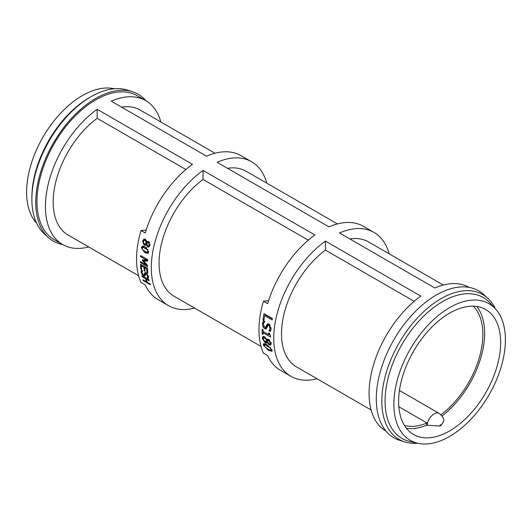 <?xml version="1.0" encoding="UTF-8"?>
<svg xmlns="http://www.w3.org/2000/svg" width="532" height="532" viewBox="0 0 532 532"><rect width="100%" height="100%" fill="white"/><g stroke="black" fill="none" stroke-linecap="round" stroke-linejoin="round"><path stroke-width="0.8" d="M371.143 409.999L296.417 366.861A72.139 41.649 -60 0 1 284.128 313.587A72.139 41.649 -60 0 1 325.451 250.113L325.451 241.102L420.785 296.138A83.085 47.966 120 0 0 369.075 393.348A83.085 47.966 120 0 0 386.172 431.319M325.451 241.102A83.085 47.966 120 0 0 273.741 338.305A83.085 47.966 120 0 0 290.944 376.337A83.085 47.966 120 0 0 317.025 378.757M270.602 336.49A83.085 47.966 120 0 0 270.602 337.089L262.994 332.693A83.085 47.966 120 0 0 263.027 334.409L262.163 333.91A83.085 47.966 -60 0 1 262.13 331.602A83.085 47.966 -60 0 1 262.17 329.148L263.027 329.647A83.085 47.966 120 0 0 262.994 331.436L268.653 334.708A83.085 47.966 -60 0 1 268.687 332.919L269.465 333.365L270.602 336.078A83.085 47.966 120 0 0 270.602 336.49M268.574 300.726L263.433 301.232A83.085 47.966 120 0 0 258.964 329.774A83.085 47.966 120 0 0 263.433 353.155L267.656 355.589A83.085 47.966 120 0 0 280.391 370.245L290.944 376.337M263.433 301.232L267.656 303.672A83.085 47.966 120 0 1 314.897 235.004L203.031 170.42A83.085 47.966 120 0 0 151.314 267.623A83.085 47.966 120 0 0 168.524 305.661A83.085 47.966 120 0 0 194.606 308.081M147.45 265.388A83.085 47.966 120 0 0 147.457 266.692L140.421 262.628A83.085 47.966 -60 0 1 140.415 261.558L146.473 265.056L142.37 260.54A83.085 47.966 -60 0 1 142.39 259.875L146.613 260.101L140.548 256.604A83.085 47.966 -60 0 1 140.614 255.56L147.65 259.623A83.085 47.966 120 0 0 147.557 261.146L143.56 260.959L147.45 265.195A83.085 47.966 120 0 0 147.45 265.388M146.154 230.043L141.013 230.555A83.085 47.966 120 0 0 136.544 259.097A83.085 47.966 120 0 0 141.013 282.472L145.236 284.913A83.085 47.966 120 0 0 157.971 299.563L168.524 305.661M141.013 230.555L145.236 232.989A83.085 47.966 120 0 1 192.478 164.328L97.143 109.286A83.085 47.966 120 0 0 45.426 206.489A83.085 47.966 120 0 0 62.636 244.527A83.085 47.966 120 0 0 88.718 246.948M160.857 122.001A83.085 47.966 120 0 0 145.721 100.621L137.276 95.747A83.085 47.966 120 0 0 73.25 118.004A83.085 47.966 120 0 0 36.987 201.615A83.085 47.966 120 0 0 54.191 239.653L62.636 244.527M389.165 253.811A83.085 47.966 120 0 0 374.029 232.437L363.476 226.339A83.085 47.966 120 0 0 328.969 226.885L217.103 162.293A83.085 47.966 120 0 1 251.609 161.755A83.085 47.966 120 0 1 266.745 183.134M145.721 100.621A83.085 47.966 120 0 0 111.215 101.16L206.549 156.202A83.085 47.966 120 0 1 241.056 155.663L251.609 161.755M374.029 232.437A83.085 47.966 120 0 0 339.522 232.976L434.857 288.018A83.085 47.966 120 0 1 469.257 287.413M148.667 251.915L147.736 253.425L144.624 252.58L141.339 247.686L142.383 246.13L145.475 246.988L148.667 251.915M144.544 239.054L143.667 239.234L145.356 239.327L146.832 241.914L147.776 241.302L148.701 241.508L149.924 245.279L148.647 247.114L147.583 246.921L146.167 244.594L145.196 245.385L144.099 245.159L142.569 241.036L144.092 239.074M263.958 320.35L262.961 319.772A83.085 47.966 -60 0 1 263.978 313.661L272.417 318.535A83.085 47.966 120 0 0 272.151 319.951L264.71 315.649A83.085 47.966 120 0 0 263.958 320.35M267.603 323.715L269.052 323.988L271.087 328.856L270.309 331.556L268.973 330.778A83.085 47.966 -60 0 1 268.979 330.685L270.103 328.384L268.993 325.491L268.121 325.345L266.146 328.916L264.65 328.69L262.914 326.741L262.356 323.649L263.387 320.643L264.796 321.454A83.085 47.966 120 0 0 264.783 321.554L263.333 324.108L264.557 327.193L265.455 327.346L267.523 323.749M267.736 339.064L266.871 339.649L268.647 339.369L271.081 343.459L270.688 345.108L269.252 344.942L267.051 342.402L266.638 342.98L265.155 342.781L262.256 338.359L262.808 336.55L264.557 336.783L266.838 339.629L267.277 339.217M272.058 350.096L271.905 351.346L268.294 350.229L263.267 345.022L263.48 343.712L267.157 344.789L272.058 350.096M140.82 269.106A83.085 47.966 -60 0 1 140.468 264.251L147.504 268.308A83.085 47.966 120 0 0 147.856 273.169L147.025 272.69A83.085 47.966 -60 0 1 146.719 268.879L144.79 267.769A83.085 47.966 120 0 0 145.07 271.327L144.239 270.841A83.085 47.966 -60 0 1 143.959 267.29L141.346 265.781A83.085 47.966 120 0 0 141.658 269.591L140.82 269.106L141.552 268.587M147.238 277.691L147.63 276.121L146.293 273.953L145.342 274.293L145.223 275.569L143.726 275.968L142.104 274.459L141.126 272.204L141.332 270.083L142.503 270.761A83.085 47.966 120 0 0 142.51 270.835L141.924 272.597L143.381 274.891L144.298 274.625L144.85 272.617L146.061 272.863L148.428 276.52L148.368 278.402L147.251 277.757A83.085 47.966 -60 0 1 147.238 277.691L148.674 276.52M145.515 273.913L144.125 275.024L145.682 273.534L145.795 272.431M146.932 272.796L145.342 274.293M145.223 275.569L144.957 276.175M150.33 284.72L143.294 280.657A83.085 47.966 -60 0 1 143.015 279.785L146.46 281.774A83.085 47.966 -60 0 1 145.588 278.675L142.144 276.687A83.085 47.966 -60 0 1 141.924 275.762L148.96 279.825A83.085 47.966 120 0 0 149.179 280.75L146.42 279.154A83.085 47.966 120 0 0 147.291 282.259L150.051 283.849A83.085 47.966 120 0 0 150.33 284.72M143.753 280.218L143.294 280.657M146.978 278.675L146.42 279.154M142.696 276.208L142.144 276.687M146.14 278.196L145.588 278.675M146.992 281.275L146.46 281.774M145.283 274.931L144.697 274.565M148.455 276.693L147.324 277.618M148.468 276.76L147.251 277.757M145.542 272.623L144.405 273.488M142.184 265.242L141.346 265.781M144.797 266.745L143.959 267.29M144.977 270.322L144.239 270.841M145.628 267.23L144.79 267.769M147.504 268.374L146.719 268.879M147.756 272.165L147.025 272.69M147.603 260.354L144.963 260.195L143.56 260.959M144.431 260.487L143.946 259.962M141.332 262.083L140.421 262.628M141.552 256.098L140.548 256.604M147.617 259.603L146.613 260.101M143.487 259.935L142.37 260.54M147.025 264.737L146.473 265.056M270.522 350.289L271.127 349.557L269.983 347.762L264.863 344.803L264.204 345.561L265.368 347.323L268.015 349.105L270.522 350.289L271.899 349.504M265.781 344.064L264.304 344.869L265.681 343.758M272.078 350.176L271.4 349.923M264.81 344.463L264.603 343.632M267.297 341.87L269.086 343.752L270.023 343.872L270.249 342.967L268.86 340.706L267.696 340.879L267.297 341.87M269.338 339.669L267.696 340.879M263.101 338.864L264.876 341.478L266.206 341.251L266.605 340.207L264.717 338.099L263.4 337.933L263.101 338.864M267.297 340.633L265.887 341.65L267.297 340.633M267.609 340.261L268.008 339.25L266.605 340.207M264.836 336.962L263.4 337.933M267.423 342.083L266.14 341.471M263.706 337.727L263.692 336.437M271.101 344.118L270.303 343.672M267.443 342.116L267.051 342.402M267.463 342.149L267.091 342.422M269.638 334.894L268.986 334.515M263.553 332.367L263.546 331.755M263.001 333.391L262.163 333.91M264.072 332.061L262.994 332.693M269.491 334.229L268.653 334.708M266.745 328.271L265.295 327.393M269.917 324.726L268.121 325.345M270.828 330.339L270.382 329.986L271.041 329.261M265.455 327.346L266.871 326.675L268.294 323.689M263.799 322.618L264.211 321.115M270.382 329.986L268.979 330.685M270.376 330.079L268.973 330.778M267.902 324.46L266.505 325.059M272.357 318.861L266.073 315.237L264.71 315.649M264.909 315.589L265.135 314.332M264.098 319.34L262.961 319.772M149.632 242.539L147.298 243.044L146.579 244.048L147.803 245.751L148.495 245.877L149.233 244.873L148.514 242.778L147.896 242.652L149.532 242.353M149.864 245.518L148.495 245.877M143.268 241.455L144.245 243.882L144.997 244.062L146.4 242.479L145.13 240.584L144.185 240.391L143.268 241.455M144.997 244.062L147.025 243.191L145.675 243.536M147.025 243.191L147.743 242.166L146.4 242.479M147.743 242.166L147.623 241.741M146.214 240.171L144.185 240.391M145.868 244.953L144.651 244.055M149.293 246.688L148.255 245.904M146.832 241.914L148.428 241.382M143.919 240.703L145.003 238.961M146.712 244.447L146.167 244.594M146.719 244.474L146.194 244.614M146.972 252.328L147.889 251.47L147.357 249.734L143.088 247.26L142.124 248.138L142.676 249.854L146.972 252.328L148.767 251.762M145.263 248.185L146.626 247.739L144.465 246.808L142.676 247.3L144.465 246.808M148.315 252.953L146.12 252.095M142.709 247.287L143.168 246.077M121.595 107.158A72.139 41.649 -60 0 1 140.249 110.097L214.975 153.243M227.483 168.292A72.139 41.649 -60 0 1 246.136 171.231L337.394 223.919M325.451 250.113L414.169 301.331M261.032 346.432L173.997 296.178A72.139 41.649 -60 0 1 161.701 242.905A72.139 41.649 -60 0 1 203.031 179.43L308.281 240.198M349.91 238.968A72.139 41.649 -60 0 1 368.556 241.914L443.282 285.052M138.613 275.749L68.109 235.044A72.139 41.649 -60 0 1 55.813 181.771A72.139 41.649 -60 0 1 97.143 118.297L185.861 169.515M97.143 118.297L97.143 109.286M404.446 425.44A69.652 40.213 120 0 0 426.95 422.98L398.84 406.747M406.461 428.313A72.139 41.649 120 0 0 426.611 425.174A9.948 5.746 -60 0 1 426.95 422.98M427.136 425.474A9.948 5.746 120 0 1 431.685 415.798A9.948 5.746 120 0 1 439.133 413.364C442.498 416.051 444.054 418.637 443.801 421.125L441.188 425.228A72.139 41.649 -60 0 1 439.784 426.039L426.611 425.174M203.031 179.43L203.031 170.42M440.975 414.767A69.652 40.213 120 0 0 473.3 306.179M398.621 401.467A72.139 41.649 120 0 0 413.564 434.491A72.139 41.649 120 0 0 469.151 415.166A72.139 41.649 120 0 0 500.645 342.568A72.139 41.649 120 0 0 485.703 309.544A72.139 41.649 120 0 0 430.115 328.876A72.139 41.649 120 0 0 398.621 401.467M442.045 416.011A72.139 41.649 120 0 0 476.798 306.485M495.345 308.746A83.65 48.299 120 0 0 487.684 298.146L483.635 294.469A84.827 48.971 120 0 0 416.815 310.01A84.827 48.971 120 0 0 376.284 398.933A84.827 48.971 120 0 0 399.472 440.243L404.686 441.906A83.65 48.299 120 0 0 417.693 443.249M487.684 298.146A83.65 48.299 120 0 0 421.79 313.474A83.65 48.299 120 0 0 381.816 401.168A83.65 48.299 120 0 0 404.686 441.906M495.398 308.806L489.806 302.755A81.349 46.969 120 0 0 425.374 314.532A81.349 46.969 120 0 0 385.075 401.168A81.349 46.969 120 0 0 409.733 441.44L417.773 443.262A78.869 45.533 120 0 0 475.448 414.195A78.869 45.533 120 0 0 505.4 339.822A78.869 45.533 120 0 0 495.398 308.806A78.869 45.533 120 0 0 432.935 320.217A78.869 45.533 120 0 0 393.866 404.214A78.869 45.533 120 0 0 417.773 443.262M145.828 100.681A84.827 48.971 120 0 0 132.528 91.757L127.314 90.094A83.65 48.299 120 0 0 91.032 96.684A83.65 48.299 120 0 0 31.88 199.134A83.65 48.299 120 0 0 44.316 233.854L48.365 237.531A84.827 48.971 120 0 0 62.743 244.587M31.88 199.134L31.88 197.252A81.349 46.969 120 0 1 89.403 97.622L91.032 96.684M132.528 91.757A84.827 48.971 120 0 0 69.366 120.717A84.827 48.971 120 0 0 35.757 202.326A84.827 48.971 120 0 0 48.365 237.531M114.307 88.751L114.227 88.738A78.869 45.533 120 0 0 56.552 117.805A78.869 45.533 120 0 0 26.6 192.178A78.869 45.533 120 0 0 36.602 223.194L36.655 223.254M141.997 271.526L141.126 272.204M142.536 274.106L142.104 274.459M145.103 274.831L143.726 275.968M146.885 273.514L146.293 273.953M148.215 275.669L147.63 276.121M270.535 347.323L269.983 347.762M268.115 345.374L267.357 345.98M268.966 349.63L268.294 350.229M264.643 343.885L263.267 345.022M270.908 342.508L270.249 342.967M269.638 340.181L268.86 340.706M265.528 337.561L264.717 338.099M263.659 337.388L262.256 338.359M266.545 341.73L265.155 342.781M270.648 343.898L269.252 344.942M263.573 323.104L262.356 323.649M263.732 326.342L262.914 326.741M266.06 327.985L264.65 328.69M270.136 325.019L268.993 325.491M271.101 327.931L270.103 328.384M267.35 326.043L265.947 326.688M150.017 244.68L149.233 244.873M146.313 240.331L145.13 240.584M143.554 240.797L142.569 241.036M145.462 244.76L144.099 245.159M148.947 246.529L147.583 246.921M148.229 249.442L147.357 249.734M145.994 252.035L144.624 252.58M142.722 247.2L141.339 247.686M439.784 426.039A0.998 0.572 -60 0 1 440.489 424.829A0.998 0.572 -60 0 1 441.188 425.228M271.433 342.861L270.023 343.872M439.133 413.364L399.446 390.455"/></g></svg>
